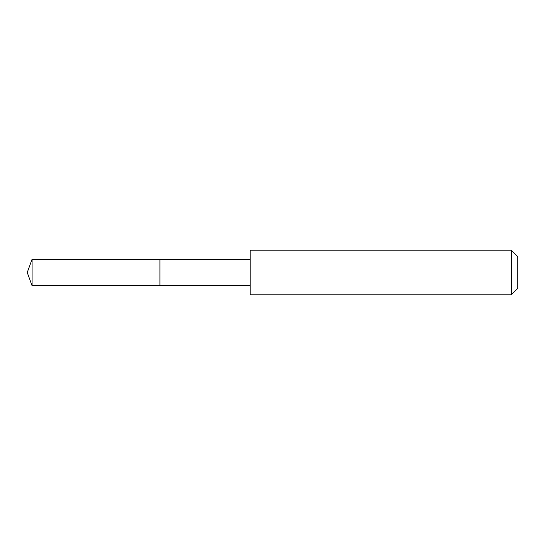 <?xml version="1.0" encoding="UTF-8"?>
<svg xmlns="http://www.w3.org/2000/svg" width="545" height="545" viewBox="0 0 545 545"><rect width="100%" height="100%" fill="white"/><g stroke="black" fill="none" stroke-linecap="round" stroke-linejoin="round"><path stroke-width="0.82" d="M159.91 260.442L159.91 259.236L32.08 259.236L32.08 285.764L159.91 285.764L159.91 259.236L250.189 259.243L250.189 285.757L159.91 285.764L159.91 260.442M250.203 250.203L250.203 294.797L511.312 294.797L511.312 250.203L250.203 250.203L250.189 259.243M511.312 250.203L517.75 256.641L517.75 288.359L511.312 294.797M159.91 285.764L32.08 285.764L27.25 272.5L32.08 285.764M27.25 272.5L32.08 259.236M250.189 285.757L250.203 294.797"/></g></svg>
